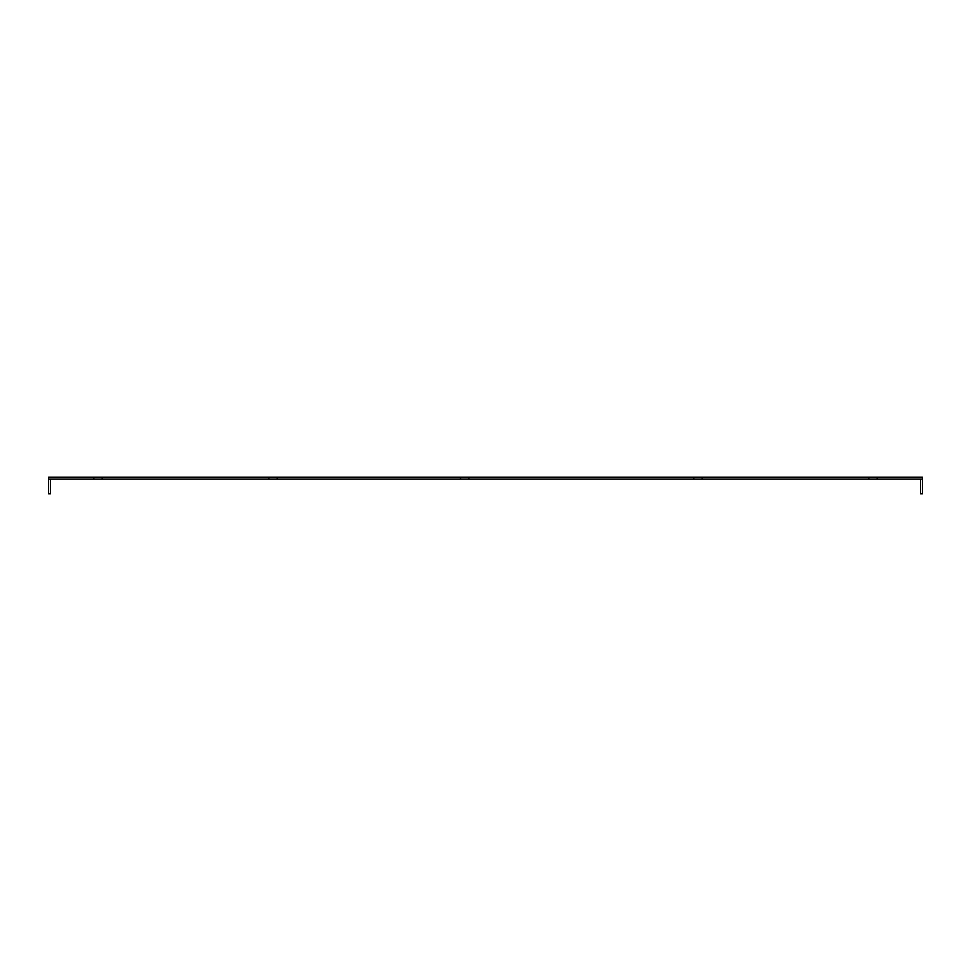 <?xml version="1.0" encoding="UTF-8"?>
<svg xmlns="http://www.w3.org/2000/svg" width="971" height="971" viewBox="0 0 971 971"><rect width="100%" height="100%" fill="white"/><g stroke="black" fill="none" stroke-linecap="round" stroke-linejoin="round"><path stroke-width="1.46" d="M93.847 479.067L93.847 477.162L48.55 477.162L48.55 479.067L922.45 479.067L922.45 477.162L877.153 477.162L877.153 479.067M693.828 479.067L693.828 477.162L468.835 477.162L468.835 479.067M460.497 479.067L460.497 477.162L468.835 477.162M460.497 477.162L277.172 477.162L277.172 479.067M268.846 479.067L268.846 477.162L277.172 477.162M268.846 477.162L102.186 477.162L102.186 479.067M93.847 477.162L102.186 477.162M51.414 479.067A0.971 0.971 0 0 0 50.456 480.038L50.456 493.838L48.55 493.838L48.55 480.038A2.864 2.864 0 0 1 48.72 479.067M922.28 479.067A2.864 2.864 0 0 1 922.45 480.038L922.45 493.838L920.544 493.838L920.544 480.038A0.971 0.971 0 0 0 919.586 479.067M868.814 479.067L868.814 477.162L877.153 477.162M868.814 477.162L702.154 477.162L702.154 479.067M693.828 477.162L702.154 477.162"/></g></svg>
